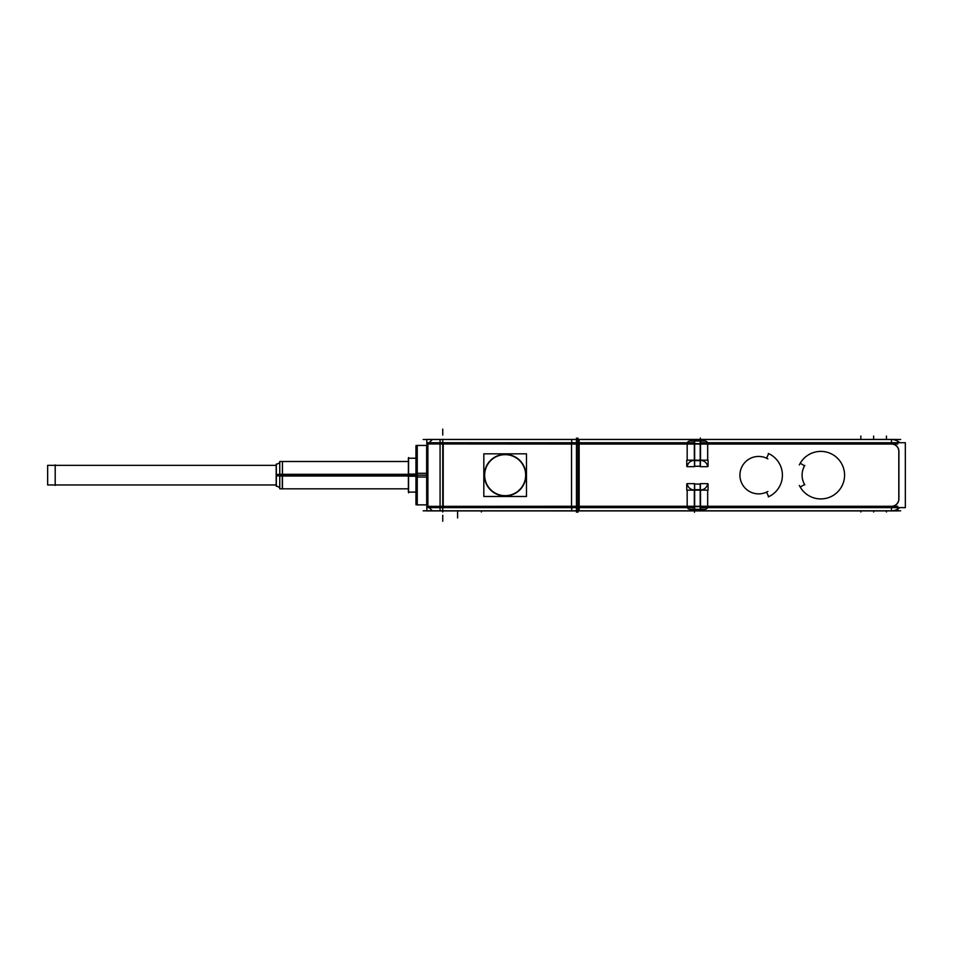 <?xml version="1.0" encoding="UTF-8"?>
<svg xmlns="http://www.w3.org/2000/svg" width="953" height="953" viewBox="0 0 953 953"><rect width="100%" height="100%" fill="white"/><g stroke="black" fill="none" stroke-linecap="round" stroke-linejoin="round"><path stroke-width="1.43" d="M891.472 439.5L577.959 439.5L891.472 439.5L891.472 442.716L891.472 439.5M442.752 439.5L576.47 439.5L442.752 439.5L442.752 442.716L442.752 439.5M426.706 443.955L579.15 444.05M442.752 443.955L576.47 443.955L442.752 443.955M891.472 443.955L700.395 443.955L891.472 443.955A7.433 7.433 0 0 1 898.846 450.435A7.433 7.433 0 0 0 891.472 443.955M687.173 443.955L577.959 443.955L700.395 443.955L700.395 460.18L700.395 443.955L694.451 443.955L694.451 460.18L694.451 443.955L687.173 443.955M707.674 444.05L707.674 460.18L707.674 444.05L700.157 444.05M707.674 466.243C706.649 462.55 704.219 460.573 700.395 460.299L694.451 460.299C690.627 460.573 688.197 462.55 687.173 466.243C688.197 462.55 690.627 460.573 694.451 460.299L700.395 460.299C704.219 460.573 706.649 462.55 707.674 466.243M707.674 506.365L891.472 506.365A7.433 7.433 0 0 0 898.846 499.884A7.433 7.433 0 0 1 891.472 506.365L700.395 506.365L700.395 490.14L700.395 506.365L707.674 506.365M898.905 498.931L898.905 451.388L898.905 498.931M694.654 466.243L700.193 466.243L694.654 466.243M687.173 444.05L687.173 460.18L687.173 444.05L700.193 444.05M577.959 506.365L700.395 506.365L694.451 506.365L694.451 490.14L694.451 506.365L577.959 506.365M687.173 506.281L687.173 490.14L687.173 506.281L700.193 506.269M700.193 484.076L694.654 484.076L700.193 484.076M707.674 506.281L707.674 490.14L707.674 506.281L700.157 506.269M804.594 465.803A18.726 18.726 0 0 0 804.594 484.529A18.726 18.726 0 0 1 804.594 465.803M800.532 487.579A23.777 23.777 0 0 0 836.246 493.237A23.777 23.777 0 0 0 836.246 457.083A23.777 23.777 0 0 0 800.532 462.753A23.777 23.777 0 0 1 836.246 457.083A23.777 23.777 0 0 1 836.246 493.237A23.777 23.777 0 0 1 800.532 487.579M766.546 458.19A18.726 18.726 0 0 0 739.921 475.166A18.726 18.726 0 0 0 766.546 492.129A18.726 18.726 0 0 1 739.921 475.166A18.726 18.726 0 0 1 766.546 458.19M768.428 454.164L769.238 453.878L768.428 454.164M700.395 490.021C704.219 489.747 706.649 487.769 707.674 484.076C706.649 487.769 704.219 489.747 700.395 490.021L694.451 490.021C690.627 489.747 688.197 487.769 687.173 484.076C688.197 487.769 690.627 489.747 694.451 490.021L700.395 490.021M707.543 507.615L707.46 507.782A2.966 2.966 0 0 1 704.767 509.331M687.304 507.615L687.375 507.782A2.966 2.966 0 0 0 690.079 509.331M577.959 510.82L891.472 510.82L891.472 507.615L891.472 510.82L577.959 510.82M576.47 510.82L442.752 510.82L442.752 507.615L442.752 510.82L576.47 510.82M443.074 510.915L432.436 510.915L429.136 507.615L432.436 510.915L426.825 510.915L426.825 506.281L427.897 506.281L427.897 444.05L427.897 506.281L427.897 503.696L426.706 504.876L417.188 504.876L416.008 503.696M426.706 506.365L579.15 506.281M576.47 506.365L442.752 506.365L576.47 506.365M484.398 473.855A20.799 20.799 0 0 1 505.15 454.367A20.799 20.799 0 0 1 525.913 473.855A20.799 20.799 0 0 1 505.15 495.965A20.799 20.799 0 0 1 484.398 473.855M427.897 446.635L426.706 445.444L426.706 504.876L426.646 473.296L417.247 473.296L417.247 504.935L415.949 503.637L415.949 473.379L417.188 473.296M426.706 445.444L417.188 445.444L417.247 504.935M279.753 474.38L276.167 474.499L276.167 485.78L279.753 487.567L276.334 485.863L276.334 464.468L279.753 462.753L276.167 464.552L279.753 462.753L276.167 464.552L276.167 475.833L279.753 475.94M408.575 488.829L282.279 488.829L282.445 461.407L282.445 476.024L408.384 476.024M55.203 465.35L276.167 465.35L55.203 465.35M276.167 484.97L47.65 484.97L276.167 484.97L47.65 484.958L47.65 465.35L276.167 465.35M423.168 439.5L900.656 439.5M427.897 444.05L426.825 444.05L426.825 439.416L432.436 439.416L429.136 442.716L432.352 439.5M432.448 439.416L443.074 439.416M579.15 442.716L440.072 442.716L440.072 439.416L579.15 439.416L579.15 507.615L440.072 507.615L440.072 510.915L579.15 510.915L579.15 507.615M576.47 438.07L576.47 512.249M542.209 439.416L578.042 439.416M577.959 512.249L577.959 438.07M897.738 441.191A11.972 11.972 0 0 1 899.727 442.716A11.972 11.972 0 0 0 897.774 441.203L897.738 442.716M897.738 439.416L571.693 439.416L571.693 442.716M897.738 444.05L700.515 444.05M694.332 444.05L571.693 444.05M705.149 440.989L689.698 440.989M707.46 442.549A2.966 2.966 0 0 0 704.767 440.989M700.157 443.633L700.252 440.989M707.71 466.696L700.193 466.696L700.193 443.514L707.71 443.514M694.332 507.615L571.538 507.615L571.538 442.716L694.332 442.716M700.515 442.716L905.326 442.716L905.35 507.615L700.515 507.615M707.71 506.805L700.193 506.805L700.193 483.636L707.71 483.636M700.252 509.331L700.157 506.686M897.738 507.615L897.738 510.915L571.693 510.915L571.693 507.615M897.738 506.281L700.515 506.281M694.332 506.281L571.693 506.281M689.698 509.331L705.149 509.331M694.677 506.686L694.582 509.331M687.137 483.636L694.654 483.636L694.654 506.805L687.137 506.805M708.079 483.957L708.079 490.14L686.756 490.14L686.756 483.957M700.515 506.686L694.332 506.686L694.332 489.699L700.515 489.699L700.515 506.686M694.332 509.331L694.332 506.805M700.515 509.331L700.515 506.805M891.246 506.269A7.338 7.338 0 0 0 898.81 498.705M897.738 509.14A11.972 11.972 0 0 0 899.727 507.615A11.972 11.972 0 0 1 897.774 509.116L897.738 510.915M898.81 450.435L898.81 499.884M898.81 451.615A7.338 7.338 0 0 0 891.246 444.05M899.596 442.716A11.889 11.889 0 0 0 891.103 439.512M899.596 507.615A11.889 11.889 0 0 1 891.103 510.82M423.168 510.82L900.656 510.82M542.233 510.915L578.042 510.927M905.326 442.716L905.35 507.615M443.216 443.955L443.216 442.716L427.897 442.716L427.897 507.615L443.216 507.615L443.216 506.365M443.216 506.281L443.216 444.05M440.072 442.716L440.072 507.615M525.913 476.464A20.799 20.799 0 0 0 505.15 454.367A20.799 20.799 0 0 0 484.398 476.464M484.696 476.452A20.501 20.501 0 0 1 505.15 454.652A20.501 20.501 0 0 1 525.615 476.452M525.615 473.879A20.501 20.501 0 0 1 505.15 495.667A20.501 20.501 0 0 1 484.696 473.879M483.826 496.489L483.826 453.831L526.485 453.831L526.485 496.489L483.826 496.489M427.897 476.953L426.896 477.012L426.896 445.444L417.009 445.444L417.188 477.024M427.945 446.695L426.646 445.385L426.646 477.036L417.247 477.024L417.247 445.385L415.949 446.695L417.009 445.635L415.949 446.695L415.949 476.953L417.009 477.012M427.897 473.367L426.706 473.296M417.188 504.876L417.009 473.296M417.009 504.876L426.896 504.876L426.896 473.296M416.008 504.84L416.008 445.492M687.137 443.514L694.654 443.514L694.654 466.696L687.137 466.696M694.582 440.989L694.677 443.633M687.375 442.549A2.966 2.966 0 0 1 690.079 440.989M694.332 443.514L694.332 440.989M700.515 443.514L700.515 440.989M700.515 460.633L694.332 460.633L694.332 443.633L700.515 443.633L700.515 460.633M686.756 466.362L686.756 460.18L708.079 460.18L708.079 466.362M804.666 484.481L800.663 486.792M804.797 484.863A18.726 18.726 0 0 1 804.797 465.469M800.663 463.527L804.666 465.85M800.58 462.681L800.818 463.611M799.353 464.921A23.777 23.777 0 0 1 835.602 456.558A23.777 23.777 0 0 1 835.602 493.761A23.777 23.777 0 0 1 799.353 485.411M800.818 486.709L800.58 487.638M768.285 453.437A23.777 23.777 0 0 1 768.285 496.894M768.404 496.084L769.309 496.406M766.51 492.046L768.463 496.239M767.892 491.438A18.726 18.726 0 0 1 739.921 475.166A18.726 18.726 0 0 1 767.892 458.881M768.463 454.081L766.51 458.274M769.309 453.926L768.404 454.236M276.334 486.304L276.334 464.028M415.949 474.094L408.384 474.094L408.384 492.105L416.187 492.105M415.949 476.226L408.384 476.226L408.384 458.226L416.187 458.226M408.575 492.772L408.575 457.547M408.384 474.308L282.445 474.308L282.445 488.913M282.279 474.308L279.753 474.308L279.753 488.829L282.279 488.829M282.279 476.024L279.753 476.024L279.753 461.49L408.384 461.49M55.203 485.434L55.203 464.897M700.395 438.011L700.395 466.696M700.395 483.636L700.395 509.474M694.451 483.636L694.451 512.309M427.897 506.281L427.897 503.696M442.752 506.281L442.752 444.05L442.752 506.281M427.897 475.166L426.896 475.166M417.247 475.166L426.646 475.166M426.706 461.049L426.706 475.166M417.188 461.049L417.188 475.166M417.009 475.166L416.008 475.166M694.451 440.858L694.451 466.696M442.752 429.1L442.752 435.044L442.752 429.1M700.252 443.633L700.312 440.989M700.312 509.331L700.252 506.686M694.332 506.365L700.515 506.365M442.752 511.999L442.752 510.915L442.752 511.999M442.752 521.22L442.752 515.275L442.752 521.22M481.384 511.999L481.384 510.915L481.384 511.999M457.607 517.956L457.607 512.011L457.607 517.956M886.445 511.999L886.445 510.915L886.445 511.999M860.845 511.999L860.845 510.915L860.845 511.999M873.639 511.999L873.639 510.915L873.639 511.999M860.845 439.416L860.845 436.045L860.845 439.416M873.639 439.416L873.639 436.045L873.639 439.416M886.445 439.416L886.445 436.045L886.445 439.416M276.334 484.97L276.334 475.166L408.384 475.166L282.445 475.166M415.949 475.166L408.575 475.166M282.279 484.97L282.279 475.166M282.279 461.49L408.575 461.49M408.384 475.166L279.753 475.166M700.395 440.989L700.395 443.514M700.395 506.805L700.395 509.331M694.451 506.805L694.451 509.331M694.451 440.989L694.451 443.514M417.188 445.444L416.008 446.635M416.008 492.105L408.575 492.105M408.575 458.226L416.008 458.226M427.945 503.637L426.646 504.935M408.384 488.829L282.445 488.829"/></g></svg>
